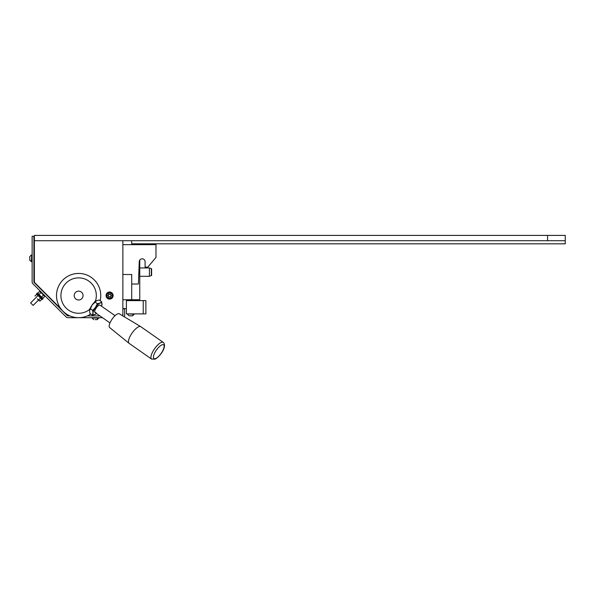<?xml version="1.0" encoding="UTF-8"?>
<svg xmlns="http://www.w3.org/2000/svg" width="595" height="595" viewBox="0 0 595 595"><rect width="100%" height="100%" fill="white"/><g stroke="black" fill="none" stroke-linecap="round" stroke-linejoin="round"><path stroke-width="0.89" d="M565.25 235.404L565.25 240.715L34.391 240.715L34.391 235.404L565.25 235.404M131.711 244.657L131.711 240.715M122.867 274.511L131.711 274.511L131.711 299.731L139.766 299.731L139.766 260.082A2.923 2.923 0 0 1 145.098 261.726A2.923 2.923 0 0 0 142.175 258.81A2.923 2.923 0 0 0 139.252 261.726L138.412 284.023L131.711 284.023M122.867 299.731L136.136 299.731L136.136 300.616M113.132 295.574A3.54 3.54 0 0 0 109.592 292.033A3.54 3.54 0 0 0 106.051 295.574A3.54 3.54 0 0 0 109.592 299.114A3.54 3.54 0 0 0 113.132 295.574M122.31 315.595L122.867 315.038L122.867 240.715M34.391 240.715L34.391 282.298L60.928 308.842M65.353 313.267L68.008 315.923L69.957 315.923L67.837 315.923A0.654 0.654 0 0 1 67.376 315.729L34.101 282.454A0.654 0.654 0 0 1 33.908 281.993L33.908 236.252L32.137 236.252L32.137 281.993A2.425 2.425 0 0 0 32.851 283.703L66.127 316.979A2.425 2.425 0 0 0 67.837 317.693L102.504 317.693M87.294 315.923L99.975 315.923L87.294 315.923M145.098 261.726L145.098 267.125L147.813 267.125L155.979 257.397L155.979 244.657L122.867 244.657M82.995 296.265A4.425 4.425 0 0 0 79.321 291.2A4.425 4.425 0 0 0 74.256 294.882A4.425 4.425 0 0 0 77.938 299.94A4.425 4.425 0 0 0 82.995 296.265M126.408 308.574L122.867 308.574M143.216 300.616L126.408 300.616L126.408 313.885L143.216 313.885L143.216 300.616L145.872 300.616L145.872 313.885L143.216 313.885M122.615 315.781A0.654 0.654 0 0 0 122.867 315.268L122.867 308.842L124.638 308.842L124.638 315.268A2.425 2.425 0 0 1 124.162 316.704M131.711 243.816L565.25 243.816L565.25 240.715M151.621 269.059A0.439 0.439 0 0 0 151.331 268.642L151.331 275.604A0.439 0.439 0 0 0 151.621 275.188L151.621 269.059L151.621 275.188A0.439 0.439 0 0 1 151.331 275.604L149.412 276.303L149.412 267.943L139.766 267.943M151.331 268.642L149.412 267.943M149.412 276.303L139.766 276.303M139.766 244.657L139.766 243.987L131.711 243.987M90.775 314.056A22.119 22.119 0 0 1 60.504 282.885A22.119 22.119 0 0 1 100.153 300.668M89.622 310.367L89.086 309.846A17.694 17.694 0 0 1 64.134 285.421A17.694 17.694 0 0 1 95.617 300.52L96.293 300.839M89.086 309.846L90.388 307.987M94.315 302.372L95.617 300.52M140.718 326.625L119.283 313.781A8.404 2.878 125 0 0 117.513 313.915A8.404 2.878 125 0 0 111.042 320.809A8.404 2.878 125 0 0 109.644 327.548L129.048 343.293A10.175 3.481 125 0 0 129.115 343.345L151.591 359.083A10.175 3.481 -55 0 1 153.16 350.976A10.175 3.481 -55 0 1 161.052 342.527A10.175 3.481 -55 0 1 163.261 342.408L140.784 326.677A10.175 3.481 125 0 0 140.718 326.625A10.175 3.481 125 0 0 138.576 326.796A10.175 3.481 125 0 0 130.744 335.134A10.175 3.481 125 0 0 129.048 343.293M59.493 310.352L50.739 301.591M109.978 322.921L94.955 312.405A4.425 1.51 -55 0 0 95.914 312.353A4.425 1.51 -55 0 1 94.947 312.397A4.425 1.51 -55 0 1 95.639 308.879A4.425 1.51 -55 0 1 99.067 305.205A4.425 1.51 -55 0 1 100.027 305.153L115.051 315.677M94.932 302L97.364 303.703L100.012 303.063A7.08 2.417 -55 0 1 101.998 304.454A7.08 2.417 -55 0 1 101.894 305.153L101.693 301.747L99.261 300.044L96.613 300.683L92.106 305.004L89.577 310.724L89.882 313.431L92.314 315.134L95.587 314.16A7.08 2.417 -55 0 1 94.969 314.495A7.08 2.417 -55 0 1 92.984 313.111L92.314 315.134M96.033 300.996A7.08 2.417 125 0 0 95.988 301.018L96.613 300.683M97.364 303.703L95.505 307.392A7.08 2.417 -55 0 1 100.012 303.063L101.693 301.747M92.679 310.397L92.984 313.111A7.08 2.417 -55 0 1 95.505 307.392L92.679 310.397L90.247 308.693M95.988 301.018A7.08 2.417 125 0 0 92.106 305.004A7.08 2.417 125 0 0 89.681 310.025L89.577 310.724M96.502 313.491A7.08 2.417 -55 0 1 95.587 314.16M101.894 305.153A7.08 2.417 -55 0 1 101.574 306.239M112.336 295.574A2.744 2.744 0 0 0 109.592 292.829A2.744 2.744 0 0 0 106.855 295.574A2.744 2.744 0 0 0 109.592 298.311A2.744 2.744 0 0 0 112.336 295.574M106.498 295.574A3.094 3.094 0 0 1 109.592 292.472A3.094 3.094 0 0 1 112.693 295.574A3.094 3.094 0 0 1 109.592 298.668A3.094 3.094 0 0 1 106.498 295.574M110.655 296.764A0.372 0.372 0 0 0 110.633 296.63A0.513 0.513 0 0 1 111.027 295.938A0.372 0.372 0 0 0 111.027 295.202A0.513 0.513 0 0 1 110.633 294.518A0.372 0.372 0 0 0 109.993 294.146A0.513 0.513 0 0 1 109.197 294.146A0.372 0.372 0 0 0 108.558 294.518A0.513 0.513 0 0 1 108.164 295.202A0.372 0.372 0 0 0 108.164 295.938A0.513 0.513 0 0 1 108.558 296.63A0.372 0.372 0 0 0 109.197 296.994A0.513 0.513 0 0 1 109.993 296.994A0.372 0.372 0 0 0 110.655 296.764M96.844 319.634L98.8 317.693M92.076 317.693L93.683 319.634L92.076 318.028L98.8 318.028L97.186 319.634L95.074 319.634M29.75 256.624L31.364 255.01L29.75 256.624L29.75 260.127L31.699 261.733M31.699 255.01L31.364 261.733L29.75 260.127M32.137 261.845L31.699 261.845L31.699 254.905L32.137 254.905L31.699 254.905M95.802 319.634L96.978 319.634M31.699 261.324L32.137 261.324M32.137 260.327L31.699 260.327M31.699 259.085L32.137 259.085M32.137 257.665L31.699 257.665M31.699 256.423L32.137 256.423M32.137 255.419L31.699 255.419M33.142 305.421L30.643 302.922L33.142 305.421L38.534 300.029M40.096 291.58L39.568 291.438L40.356 291.833L39.568 291.438L37.954 293.052L38.348 293.833M42.379 293.238L41.791 293.276L42.208 293.692L40.832 292.703L40.438 291.914L41.226 292.078M43.985 294.837L44.149 295.626L43.361 295.232L42.371 293.856L42.788 294.272L42.825 293.685M38.43 293.923L40.207 295.693M42.476 297.969L43.011 298.11L42.223 297.708L43.011 298.11L44.625 296.496L44.231 295.708M40.371 295.856L42.141 297.626M40.832 292.703L39.218 294.317M43.361 295.232L41.747 296.846M39.144 300.631L37.366 298.861L40.006 301.115L39.225 300.713L40.006 301.115L41.62 299.501L41.226 298.712M41.144 298.63L39.367 296.86M39.203 296.697L37.433 294.919M37.098 294.584L36.563 294.443L37.351 294.837L36.563 294.443L34.949 296.057M38.742 299.85L40.356 298.236M36.213 297.322L37.827 295.708M43.1 298.593L37.47 292.956L36.474 293.96L42.104 299.59L42.602 299.092L36.972 293.461L42.602 299.092L43.1 298.593M45.056 295.908L44.744 296.221L43.785 295.269L44.097 294.956M43.673 295.15L42.788 294.272L43.1 293.96M42.104 292.956L41.791 293.276L40.914 292.39M41.107 291.966L40.795 292.279L39.835 291.319L40.148 291.007L39.835 291.319M132.239 315.833L134.187 313.885M131.688 315.833L132.373 315.833M129.65 315.833L130.461 315.833M129.078 315.833L127.464 314.22L129.078 315.833L127.464 314.22L129.078 315.833L132.581 315.833L134.187 314.22L127.464 313.885M547.556 240.715L547.556 235.404M161.781 344.914A8.404 2.878 125 0 0 154.336 353.713A8.404 2.878 125 0 0 155.786 358.488A8.404 2.878 125 0 0 163.238 349.682A8.404 2.878 125 0 0 161.781 344.914M31.699 256.259L32.137 256.259M31.699 258.059L32.137 258.059M31.699 258.691L32.137 258.691M31.699 260.491L32.137 260.491M151.591 359.083L155.154 359.142C160.799 355.996 167.24 346.089 163.261 342.408M34.391 260.141L33.908 260.141M34.391 256.601L33.908 256.601M30.643 302.922L36.035 297.53M38.095 293.58L37.954 293.052M44.484 295.96L44.625 296.496M41.479 298.965L41.62 299.501M132.581 315.833L134.187 314.22L132.581 315.833"/></g></svg>
